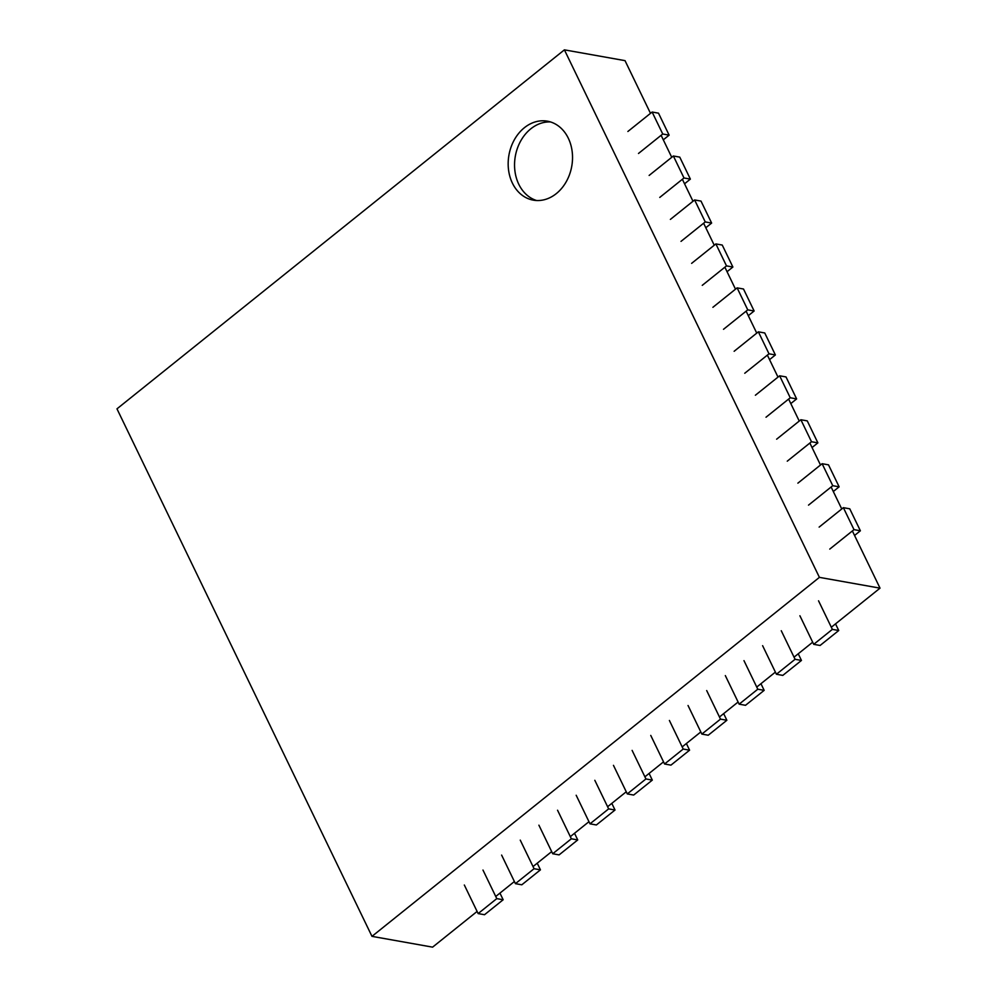 <?xml version="1.0" encoding="UTF-8"?>
<svg xmlns="http://www.w3.org/2000/svg" width="997" height="997" viewBox="0 0 997 997"><rect width="100%" height="100%" fill="white"/><g stroke="black" fill="none" stroke-linecap="round" stroke-linejoin="round"><path stroke-width="1.5" d="M650.493 113.346L625.019 60.643L564.402 49.85L819.409 577.363L371.981 936.357L116.973 408.845L564.402 49.85M477.102 911.445L432.598 947.15L371.981 936.357M556.289 193.63A40.104 31.904 -79.9 0 0 572.178 151.631A40.104 31.904 -79.9 0 0 547.378 121.173A40.104 31.904 -79.9 0 0 508.944 155.071A40.104 31.904 -79.9 0 0 533.32 200.148A40.104 31.904 -79.9 0 0 556.289 193.63M661.123 135.318L671.741 157.302M682.372 179.286L692.99 201.257M703.62 223.241L714.251 245.225M724.869 267.196L735.499 289.18M746.117 311.164L756.748 333.135M767.366 355.119L777.996 377.103M788.627 399.074L799.245 421.058M809.876 443.042L820.494 465.013M831.124 486.997L841.755 508.981M852.373 530.952L880.027 588.155L819.409 577.363M495.746 896.477L514.39 881.522M533.034 866.567L551.677 851.612M570.321 836.645L588.965 821.69M607.609 806.735L626.253 791.78M644.897 776.813L663.528 761.858M682.172 746.903L700.816 731.948M719.46 716.993L738.104 702.025M756.748 687.07L775.392 672.115M794.036 657.16L812.68 642.193M831.324 627.238L880.027 588.155M550.531 121.946A40.104 31.904 -79.9 0 0 515.324 156.205A40.104 31.904 -79.9 0 0 536.548 200.509M813.714 644.336L832.358 629.381L838.739 630.515L820.095 645.47L813.714 644.336L799.906 615.76M832.358 629.381L818.537 600.805M838.739 630.515L835.523 623.873M776.426 674.259L795.07 659.291L801.451 660.438L782.807 675.393L776.426 674.259L762.618 645.682M795.07 659.291L781.262 630.727M801.451 660.438L798.236 653.783M739.138 704.169L757.782 689.214L764.163 690.348L745.519 705.303L739.138 704.169L725.33 675.592M757.782 689.214L743.974 660.637M764.163 690.348L760.948 683.705M701.851 734.091L720.495 719.124L726.875 720.27L708.231 735.225L701.851 734.091L688.042 705.515M720.495 719.124L706.686 690.56M726.875 720.27L723.66 713.615M664.575 764.001L683.207 749.046L689.588 750.18L670.956 765.135L664.575 764.001L650.754 735.425M683.207 749.046L669.398 720.47M689.588 750.18L686.385 743.525M627.287 793.924L645.931 778.956L652.312 780.103L633.668 795.058L627.287 793.924L613.467 765.347M645.931 778.956L632.11 750.392M652.312 780.103L649.097 773.448M590 823.834L608.644 808.879L615.024 810.013L596.38 824.968L590 823.834L576.179 795.257M608.644 808.879L594.823 780.302M615.024 810.013L611.809 803.358M552.712 853.756L571.356 838.789L577.737 839.935L559.093 854.89L552.712 853.756L538.903 825.18M571.356 838.789L557.547 810.225M577.737 839.935L574.521 833.28M515.424 883.666L534.068 868.711L540.449 869.845L521.805 884.8L515.424 883.666L501.616 855.09M534.068 868.711L520.26 840.135M540.449 869.845L537.233 863.19M478.136 913.588L496.78 898.621L503.161 899.755L484.517 914.723L478.136 913.588L464.328 885.012M496.78 898.621L482.972 870.057M503.161 899.755L499.946 893.113M662.743 134.009L669.124 135.156L658.506 113.172L652.125 112.038L662.743 134.009L638.504 153.463M669.124 135.156L663.292 139.829M652.125 112.038L627.886 131.479M683.992 177.977L690.373 179.111L679.755 157.127L673.374 155.993L683.992 177.977L659.765 197.418M690.373 179.111L684.553 183.784M673.374 155.993L649.134 175.435M705.253 221.932L711.634 223.066L701.003 201.095L694.622 199.948L705.253 221.932L681.013 241.374M711.634 223.066L705.801 227.752M694.622 199.948L670.383 219.402M726.501 265.887L732.882 267.034L722.252 245.05L715.871 243.916L726.501 265.887L702.262 285.341M732.882 267.034L727.05 271.707M715.871 243.916L691.631 263.358M747.75 309.855L754.131 310.989L743.5 289.005L737.119 287.871L747.75 309.855L723.51 329.297M754.131 310.989L748.298 315.663M737.119 287.871L712.892 307.313M768.999 353.81L775.379 354.944L764.749 332.973L758.368 331.827L768.999 353.81L744.759 373.252M775.379 354.944L769.547 359.63M758.368 331.827L734.141 351.28M790.247 397.766L796.628 398.912L786.01 376.928L779.629 375.794L790.247 397.766L766.02 417.22M796.628 398.912L790.795 403.586M779.629 375.794L755.39 395.236M811.496 441.733L817.876 442.867L807.258 420.884L800.878 419.749L811.496 441.733L787.269 461.175M817.876 442.867L812.057 447.541M800.878 419.749L776.638 439.191M832.757 485.689L839.138 486.823L828.507 464.851L822.126 463.705L832.757 485.689L808.517 505.13M839.138 486.823L833.305 491.509M822.126 463.705L797.887 483.159M854.005 529.644L860.386 530.79L849.756 508.806L843.375 507.672L854.005 529.644L829.766 549.098M860.386 530.79L854.554 535.464M843.375 507.672L819.135 527.114"/></g></svg>
